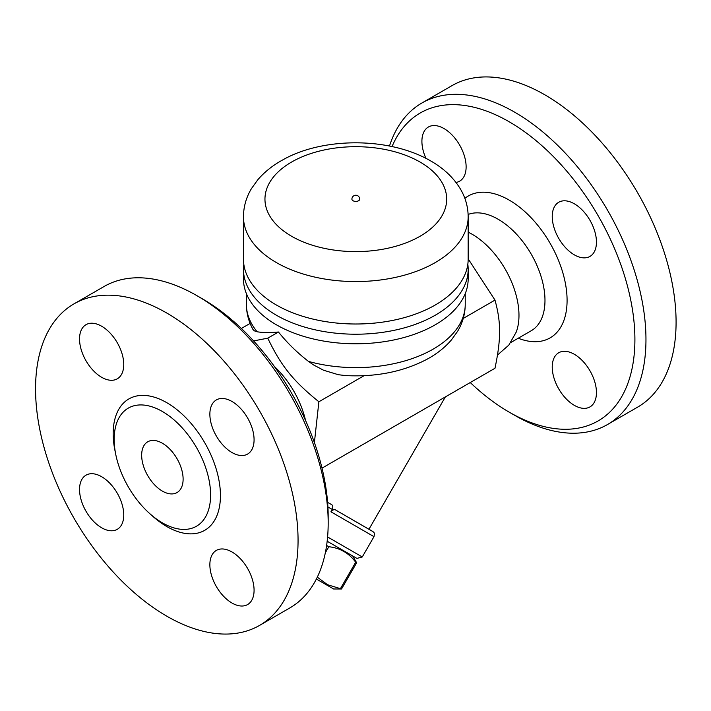 <?xml version="1.0" encoding="UTF-8"?>
<svg xmlns="http://www.w3.org/2000/svg" width="711" height="711" viewBox="0 0 711 711"><rect width="100%" height="100%" fill="white"/><g stroke="black" fill="none" stroke-linecap="round" stroke-linejoin="round"><path stroke-width="1.07" d="M421.899 103.006L452.018 85.622A185.624 107.174 60 0 1 544.83 94.812A185.624 107.174 60 0 1 666.091 258.377A185.624 107.174 60 0 1 637.643 407.127L607.514 424.52A185.624 107.174 -120 0 0 635.972 275.77A185.624 107.174 -120 0 0 514.702 112.205A185.624 107.174 -120 0 0 421.89 103.015A185.624 107.174 -120 0 0 389.495 146.004M392.063 146.537A177.812 102.66 60 0 1 509.183 121.777A177.812 102.66 60 0 1 634.905 339.547A177.812 102.66 60 0 1 509.174 412.14L514.702 415.331A185.624 107.174 -120 0 0 607.523 424.52M509.174 412.14A177.812 102.66 60 0 1 470.255 382.536M425.933 158.34A31.266 18.051 60 0 1 421.907 141.329A31.266 18.051 60 0 1 428.386 127.011A31.266 18.051 60 0 1 452.472 135.392A31.266 18.051 60 0 1 466.123 166.854A31.266 18.051 60 0 1 459.644 181.163A31.266 18.051 60 0 1 456.009 182.46M596.449 392.588A31.266 18.051 60 0 1 589.979 406.896A31.266 18.051 60 0 1 565.885 398.524A31.266 18.051 60 0 1 552.234 367.063A31.266 18.051 60 0 1 558.713 352.754A31.266 18.051 60 0 1 582.807 361.126A31.266 18.051 60 0 1 596.449 392.588M574.346 203.808A31.266 18.051 60 0 1 594.769 231.359A31.266 18.051 60 0 1 589.979 256.404A31.266 18.051 60 0 1 574.346 254.858A31.266 18.051 60 0 1 553.922 227.307A31.266 18.051 60 0 1 558.713 202.262A31.266 18.051 60 0 1 574.346 203.808M468.167 232.15A66.256 38.252 60 0 1 472.131 234.248A66.256 38.252 60 0 1 516.222 332.09A66.256 38.252 60 0 1 516.213 332.108M322.012 468.131L494.989 368.262C501.139 338.649 501.139 322.607 494.989 300.095L468.167 258.848M241.376 328.464L250.112 323.416M327.913 506.979L332.286 509.432C333.201 506.863 332.864 505.183 331.264 504.392L327.611 502.41M332.286 509.432L330.926 511.796L373.986 536.663L362.263 556.971L327.602 536.956M327.167 541.222L356.931 558.402L327.167 541.222M352.7 555.958L356.646 562.792L355.687 562.241C349.003 553.14 340.045 547.968 328.82 546.732L326.616 545.461M317.302 577.154L327.531 584.718L341.52 588.992L356.646 562.792L341.52 588.992L333.628 588.992L316.377 579.03L333.628 588.992M328.82 546.732L325.336 552.767M355.687 562.241L340.56 588.432M372.528 531.313L336.054 510.249L373.106 531.704C373.302 532.495 375.061 531.704 373.986 536.663M330.926 511.796C332.81 509.671 334.526 509.156 336.054 510.249M445.362 396.907L368.956 529.251M274.428 366.565A66.256 38.252 60 0 1 305.543 420.45M253.578 340.925L267.763 338.169C281.165 366.041 293.19 381.007 318.884 401.768L314.395 442.571M328.18 523.012L328.18 516.63A177.812 102.66 -120 0 0 202.457 298.86L196.929 295.669A185.624 107.174 60 0 1 328.18 523.012A185.624 107.174 60 0 1 289.741 607.994L259.622 625.378A185.624 107.174 60 0 1 73.997 518.212A185.624 107.174 60 0 1 73.997 303.864A185.624 107.174 60 0 1 166.809 313.062A185.624 107.174 60 0 1 288.071 476.637A185.624 107.174 60 0 1 259.622 625.378M73.997 303.864L104.117 286.48A185.624 107.174 60 0 1 196.929 295.669L202.457 298.86M231.973 452.525A31.266 18.051 60 0 1 211.549 424.982A31.266 18.051 60 0 1 216.34 399.929A31.266 18.051 60 0 1 231.973 401.475A31.266 18.051 60 0 1 252.396 429.026A31.266 18.051 60 0 1 247.606 454.071A31.266 18.051 60 0 1 231.973 452.525M209.861 564.73A31.266 18.051 60 0 1 216.34 550.421A31.266 18.051 60 0 1 240.434 558.793A31.266 18.051 60 0 1 254.076 590.254A31.266 18.051 60 0 1 247.597 604.563A31.266 18.051 60 0 1 223.512 596.191A31.266 18.051 60 0 1 209.861 564.73M101.646 476.717A31.266 18.051 60 0 1 122.07 504.268A31.266 18.051 60 0 1 117.279 529.322A31.266 18.051 60 0 1 101.646 527.775A31.266 18.051 60 0 1 81.223 500.224A31.266 18.051 60 0 1 86.013 475.17A31.266 18.051 60 0 1 101.646 476.717M123.75 364.521A31.266 18.051 60 0 1 117.271 378.83A31.266 18.051 60 0 1 93.185 370.458A31.266 18.051 60 0 1 79.534 338.996A31.266 18.051 60 0 1 86.013 324.678A31.266 18.051 60 0 1 110.107 333.059A31.266 18.051 60 0 1 123.75 364.521M162.384 411.5A68.194 39.372 60 0 1 208.154 476.068A68.194 39.372 60 0 1 191.206 528.451A68.194 39.372 60 0 1 162.384 522.852A68.194 39.372 60 0 1 119.288 467.269A68.194 39.372 60 0 1 123.723 411.58A68.194 39.372 60 0 1 162.384 411.5M162.384 491.105A29.311 16.922 60 0 1 143.24 465.278A29.311 16.922 60 0 1 147.728 441.798A29.311 16.922 60 0 1 177.039 458.711A29.311 16.922 60 0 1 177.039 492.563A29.311 16.922 60 0 1 162.384 491.105M465.234 293.643L465.234 304.45C465.154 314.013 462.603 322.99 457.582 331.353L451.414 339.938C444.988 347.412 437.007 353.767 427.489 358.993C403.644 371.649 376.306 377.177 345.484 375.577L338.347 374.715L323.558 370.227L313.453 364.885L308.485 361.401C297.278 352.745 287.262 342.951 278.445 332.01L267.763 338.169M278.445 332.01C269.665 332.784 262.563 332.704 257.16 331.77L254.351 330.846L253.027 329.566C248.672 321.683 246.459 313.311 246.397 304.45A109.423 63.172 180 0 0 257.16 331.77M467.82 264.243A112.356 64.87 180 0 1 468.167 269.345L468.167 278.925A112.356 64.87 180 0 1 355.82 343.786A112.356 64.87 180 0 1 243.464 278.925L243.464 269.345A112.356 64.87 180 0 1 243.811 264.243M468.167 269.345A112.356 64.87 180 0 1 355.82 334.214A112.356 64.87 180 0 1 243.464 269.345M468.167 216.704L468.167 259.142A112.356 64.87 180 0 1 355.82 324.003A112.356 64.87 180 0 1 243.464 259.142L243.464 216.704C243.553 206.697 246.219 197.329 251.454 188.611L257.853 179.696C264.616 171.84 273.006 165.192 283.022 159.762C322.047 137.499 388.615 136.423 430.813 160.997C443.504 168.223 453.298 177.421 460.177 188.611C465.412 197.329 468.078 206.697 468.167 216.704A112.356 64.87 180 0 1 355.82 281.565A112.356 64.87 180 0 1 243.464 216.704M359.722 199.151A3.911 2.257 180 0 1 357.313 201.24A3.911 2.257 180 0 1 353.056 200.742A3.911 2.257 180 0 1 351.909 199.151A3.911 3.911 0 0 1 355.82 195.241A3.911 3.911 0 0 1 359.722 199.151M463.243 318.43L494.989 300.095M318.884 401.768L364.068 375.684M518.248 338.232A81.889 47.282 -120 0 0 566.907 295.029A81.889 47.282 -120 0 0 509.183 200.093A81.889 47.282 -120 0 0 464.852 198.342M468.122 214.464A66.256 38.252 60 0 1 498.127 219.237A66.256 38.252 60 0 1 541.409 277.619A66.256 38.252 60 0 1 531.259 330.722L510.711 342.578M151.381 515.031A75.855 43.789 -120 0 0 166.809 526.558A75.855 43.789 -120 0 0 220.188 489.426A75.855 43.789 -120 0 0 156.438 397.876A75.855 43.789 -120 0 0 115.44 452.783M465.234 304.45A109.423 63.172 180 0 1 433.186 349.119A109.423 63.172 180 0 1 308.485 361.401M420.059 162.055A90.857 52.454 180 0 1 379.336 249.819A90.857 52.454 180 0 1 268.056 185.571A90.857 52.454 180 0 1 420.059 162.055M497.522 355.011L508.818 345.111L516.222 332.099M356.931 558.402L362.263 556.971M246.397 293.643L246.397 304.45"/></g></svg>
